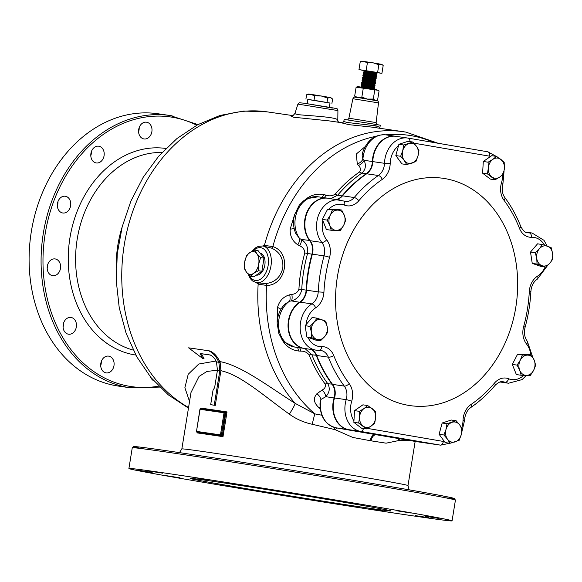 <?xml version="1.0" encoding="UTF-8"?>
<svg xmlns="http://www.w3.org/2000/svg" width="582" height="582" viewBox="0 0 582 582"><rect width="100%" height="100%" fill="white"/><g stroke="black" fill="none" stroke-linecap="round" stroke-linejoin="round"><path stroke-width="0.87" d="M116.269 267.269A100.315 79.036 -81.7 0 1 122.133 227.038M133.242 350.102A100.315 79.036 -81.7 0 1 76.919 240.984A100.315 79.036 -81.7 0 1 162.043 152.484M253.614 273.351A11.524 7.093 99.8 0 1 249.86 274.369A11.524 7.093 99.8 0 1 246.593 272.332L250.376 276.261L253.614 273.351L258.459 270.717L258.721 264.017L260.583 257.586L256.808 253.657L254.625 249.998L249.787 252.632L246.542 255.542L244.68 261.973L244.418 268.673L246.593 272.332A11.524 7.093 99.8 0 1 244.68 261.973A11.524 7.093 99.8 0 1 249.787 252.632A11.524 7.093 99.8 0 1 256.808 253.657A11.524 7.093 99.8 0 1 258.721 264.017A11.524 7.093 99.8 0 1 253.614 273.351M225.561 412.369L227.016 411.918L225.947 413.096A0.677 0.415 -92.9 0 0 225.561 412.369L225.452 412.362A0.677 0.415 -80.2 0 0 225.452 412.362L225.46 412.362A0.677 0.415 -80.2 0 1 225.758 413.089L224.972 412.951L221.393 435.03L222.368 435.22L223.008 436.675L221.662 435.773A0.677 0.415 -80.2 0 0 222.178 435.169M212.437 410.346L220.294 411.583A0.677 0.531 -81.7 0 1 220.294 411.583L224.645 412.223A0.677 0.531 -81.7 0 1 224.667 412.223A0.677 0.415 -80.2 0 1 224.674 412.223L224.674 412.223A0.677 0.677 0 0 0 224.659 412.223A0.677 0.531 -81.7 0 0 224.034 412.805L204.449 409.946A0.677 0.531 -81.7 0 1 205.075 409.372L212.437 410.346M150.702 377.252A8.475 6.678 98.3 0 0 153.699 380.774M146.642 122.213A8.475 6.678 98.3 0 0 146.504 122.198A8.475 6.678 98.3 0 0 138.691 129.531A8.475 6.678 98.3 0 0 143.929 138.945A8.475 6.678 98.3 0 0 144.067 138.96A8.475 6.678 98.3 0 0 151.88 131.627A8.475 6.678 98.3 0 0 146.642 122.213M98.853 146.213A8.475 6.678 98.3 0 0 98.722 146.191A8.475 6.678 98.3 0 0 90.908 153.532A8.475 6.678 98.3 0 0 96.146 162.938A8.475 6.678 98.3 0 0 96.277 162.96A8.475 6.678 98.3 0 0 104.091 155.627A8.475 6.678 98.3 0 0 98.853 146.213M65.402 196.258A8.475 6.678 98.3 0 0 65.271 196.243A8.475 6.678 98.3 0 0 57.451 203.576A8.475 6.678 98.3 0 0 62.689 212.983A8.475 6.678 98.3 0 0 62.827 213.005A8.475 6.678 98.3 0 0 70.64 205.672A8.475 6.678 98.3 0 0 65.402 196.258M55.246 258.946A8.475 6.678 98.3 0 0 55.115 258.925A8.475 6.678 98.3 0 0 47.302 266.258A8.475 6.678 98.3 0 0 52.54 275.672A8.475 6.678 98.3 0 0 52.671 275.686A8.475 6.678 98.3 0 0 60.484 268.353A8.475 6.678 98.3 0 0 55.246 258.946M71.113 317.466A8.475 6.678 98.3 0 0 70.982 317.445A8.475 6.678 98.3 0 0 63.169 324.785A8.475 6.678 98.3 0 0 68.407 334.192A8.475 6.678 98.3 0 0 68.538 334.214A8.475 6.678 98.3 0 0 76.351 326.873A8.475 6.678 98.3 0 0 71.113 317.466M108.754 356.148A8.475 6.678 98.3 0 0 108.616 356.126A8.475 6.678 98.3 0 0 100.802 363.466A8.475 6.678 98.3 0 0 106.04 372.873A8.475 6.678 98.3 0 0 106.171 372.895A8.475 6.678 98.3 0 0 113.992 365.561A8.475 6.678 98.3 0 0 108.754 356.148M411.248 513.048L397.724 510.945L411.248 513.048M439.126 518.446L425.602 516.343L439.126 518.446M428.563 517.674L415.039 515.572L428.563 517.674M382.389 510.945L368.857 508.843L382.389 510.945M312.963 500.062L299.439 497.952L312.963 500.062M238.904 487.934L225.38 485.825L238.904 487.934M180.049 477.815L166.525 475.705L180.049 477.815M152.171 472.417L138.647 470.314L152.171 472.417M162.734 473.188L149.21 471.078L162.734 473.188M208.916 479.917L195.385 477.815L208.916 479.917M278.334 490.808L264.81 488.698L278.334 490.808M352.394 502.935L338.87 500.826L352.394 502.935M352.437 503.706A101.668 1.259 -170.8 0 0 246.673 486.436A101.668 1.259 -170.8 0 0 190.125 478.426A101.668 1.259 -170.8 0 0 228.537 485.65A101.668 1.259 -170.8 0 0 334.301 502.921A101.668 1.259 -170.8 0 0 390.849 510.938A101.668 1.259 -170.8 0 0 352.437 503.706M342.893 122.897L329.041 120.881L293.343 117.193L290.964 116.08L292.535 115.876M295.096 113.257C294.477 113.708 295.874 114.21 299.293 114.763C310.148 115.833 337.218 117.033 337.72 120.11L338.579 122.678M376.067 125.865L379.93 127.393L380.279 125.246L376.94 124.57L344.144 119.397L343.795 121.543L347.57 122.518L376.067 125.865A2.037 1.579 102.7 0 0 376.649 127.822M252.093 251.242L255.578 247.816L258.343 246.382L262.751 245.982A18.639 11.473 99.8 0 1 270.957 266.003A18.639 11.473 99.8 0 1 256.436 282.721L265.778 283.55C274.813 282.496 280.48 277.323 282.801 268.04C283.529 258.51 279.767 251.868 271.518 248.107L262.751 245.982L264.424 245.378L272.856 246.586C291.829 252.501 286.577 285.529 266.563 285.449L258.153 284.089L256.4 282.714M277.141 323.17L277.498 307.485C279.36 300.829 283.427 296.594 289.705 294.79L291.815 294.376C295.285 294.114 297.657 292.39 298.93 289.196A134.784 106.2 -81.7 0 1 304.801 252.923C304.604 249.518 302.895 247.161 299.672 245.851L297.802 244.811A6.78 2.684 -59.7 0 0 299.657 238.562A24.742 19.49 98.3 0 1 295.343 217.981A24.742 19.49 98.3 0 1 318.121 196.803L307.114 198.629L303.389 200.994L299.206 205.264L294.587 214.714L293.917 217.799C293.022 223.532 293.714 228.915 295.991 233.957L299.657 238.562L301.381 239.435C306.343 242.912 308.409 247.59 307.572 253.476A133.867 105.473 98.3 0 0 303.688 271.321A133.867 105.473 98.3 0 0 301.738 289.501C300.661 295.365 297.227 299.17 291.422 300.909L289.516 301.214L284.722 304.299M304.917 199.895L305.557 199.357C311.057 194.941 317.125 193.348 323.767 194.57L325.898 195.115C329.165 196.309 332.257 196.003 335.167 194.177A134.784 106.2 -81.7 0 1 359.501 171.996C361.022 169.791 360.665 167.601 358.447 165.441L357.297 164.008A6.78 4.22 142.5 0 0 362.928 159.17A24.742 19.49 98.3 0 1 363.27 156.063A24.742 19.49 98.3 0 1 386.055 134.886C374.91 134.056 367.053 140.087 362.47 152.971L362.12 155.911L362.928 159.17L364.077 160.334C366.354 165.412 365.634 169.668 361.895 173.101L366.274 173.734A13.553 10.68 98.3 0 0 372.378 161.549A24.742 19.49 -81.7 0 1 372.771 157.453A24.742 19.49 -81.7 0 1 395.549 136.275A24.742 19.49 -81.7 0 1 395.76 136.304M304.932 348.531L311.872 354.773A133.867 105.473 98.3 0 0 327.79 383.691C330.234 388.209 329.565 392.544 325.796 396.691L320.893 399.492L319.991 403.624C320.136 416.821 325.483 424.882 336.025 427.821L375.426 434.594A121.325 1.499 9.2 0 1 376.336 434.747L382.512 435.809M304.291 348.436A24.742 19.49 -81.7 0 1 304.088 348.407A24.742 19.49 -81.7 0 1 288.439 320.624A24.742 19.49 -81.7 0 1 299.73 302.116A13.553 10.68 98.3 0 0 306.117 290.134A133.867 105.473 -81.7 0 1 308.06 271.954A133.867 105.473 -81.7 0 1 311.952 254.108A13.553 10.68 98.3 0 0 309.689 240.642A24.742 19.49 -81.7 0 1 304.837 219.363A24.742 19.49 -81.7 0 1 327.622 198.186A24.742 19.49 -81.7 0 1 327.826 198.222M428.701 443.411A24.742 19.49 -81.7 0 1 428.49 443.389A24.742 19.49 -81.7 0 1 428.105 443.324L348.436 429.632A24.742 19.49 -81.7 0 1 333.18 401.907A24.742 19.49 -81.7 0 1 334.097 397.906A13.553 10.68 98.3 0 0 332.162 384.331A133.867 105.473 -81.7 0 1 316.244 355.406A13.553 10.68 98.3 0 0 311.028 349.418M190.743 480.143A163.688 2.022 -170.8 0 0 361.022 507.948A163.688 2.022 -170.8 0 0 452.069 520.854A163.688 2.022 -170.8 0 0 390.231 509.221A163.688 2.022 -170.8 0 0 219.952 481.409A163.688 2.022 -170.8 0 0 128.906 468.51A163.688 2.022 -170.8 0 0 190.743 480.143M197.924 124.584L170.017 115.512A137.592 108.412 -81.7 0 0 43.104 234.662A137.592 108.412 -81.7 0 0 128.178 387.474A137.592 108.412 -81.7 0 0 130.332 387.816L118.35 386.07A137.592 108.412 -81.7 0 1 116.204 385.728A137.592 108.412 -81.7 0 1 31.122 232.916A137.592 108.412 -81.7 0 1 158.042 113.766L170.017 115.512A137.592 108.412 -81.7 0 1 172.17 115.854M218.803 362.23A156.573 123.362 98.3 0 0 218.832 362.28L219.843 370.523L214.227 405.196A115.905 1.433 -170.8 0 0 210.677 404.679L213.012 390.267L214.634 387.554L217.457 370.137L216.439 361.902A156.573 123.362 -81.7 0 1 216.431 361.888C214.867 358.374 212.757 356.068 210.102 354.969L200.157 353.514L202.674 358.476L188.583 347.832L208.451 350.728C212.772 352.539 216.228 356.373 218.803 362.23L220.149 362.462L219.749 361.546C241.159 365.511 267.189 385.582 295.198 403.399L314.891 413.897L321.846 415.228M320.042 407.094A6.78 3.674 -47.3 0 0 318.791 407.495C313.691 402.809 313.058 398.233 316.892 393.759L322.064 390.086C324.858 388.681 325.891 386.666 325.156 384.04A134.784 106.2 -81.7 0 1 309.129 354.918C306.954 352.255 304.117 350.997 300.625 351.135L298.435 350.997C291.735 350.109 286.475 346.69 282.656 340.732L281.142 338.033M297.802 244.811C292.404 241.181 289.865 235.936 290.192 229.082L294.659 214.452M357.297 164.008L356.3 153.997L364.87 146.882M365.925 73.303C358.919 71.819 367.737 72.823 374.321 73.674L376.91 73.921L376.998 73.39L371.571 72.219M372.305 72.903L366.347 71.666M366.005 72.786C359.007 71.31 367.824 72.306 374.401 73.157L376.998 73.397L376.081 72.641L371.665 71.637M371.229 88.646L374.473 88.973L374.561 88.442L369.134 87.278M361.044 87.118L374.561 88.449M363.757 86.682C356.751 85.198 365.569 86.201 372.153 87.053L374.743 87.3L374.837 86.776L373.913 86.027L375.106 85.103L374.19 84.354L369.766 83.35M363.837 86.172C356.839 84.688 365.656 85.685 372.233 86.536L374.837 86.776M372.233 86.536C379.326 87.467 370.596 85.903 364.106 84.499C357.108 83.015 365.925 84.012 372.502 84.863L375.106 85.103M364.026 85.008C357.028 83.532 365.845 84.528 372.422 85.379L375.012 85.627M370.407 84.608L364.456 83.371M364.296 83.342C357.297 81.858 366.114 82.855 372.691 83.706L375.295 83.946L374.459 82.68M364.383 82.826C357.377 81.342 366.194 82.338 372.778 83.19L375.375 83.43M364.565 81.669C357.566 80.185 366.384 81.182 372.96 82.033L375.565 82.273L374.728 81.007L375.921 80.09L374.997 79.334M364.652 81.153C357.654 79.669 366.464 80.672 373.047 81.524L375.645 81.764M364.841 79.996C357.835 78.512 366.653 79.508 373.237 80.36L375.827 80.607M364.921 79.479C357.923 77.995 366.74 78.999 373.317 79.85L375.921 80.09M365.183 78.883L362.608 77.632L365.11 78.323C358.112 76.839 366.922 77.835 373.506 78.686L376.096 78.934L376.183 78.403L370.756 77.239M365.54 76.686L362.884 75.958L362.95 75.398L364.077 74.969L375.543 75.987L376.459 76.737L373.862 76.504C380.948 77.428 372.225 75.871 365.736 74.46L364.987 74.292M364.441 77.632L365.19 77.806C358.192 76.322 367.009 77.326 373.586 78.177L376.19 78.417M365.38 76.649C358.381 75.165 367.198 76.162 373.775 77.013L376.365 77.261L376.459 76.744M365.649 74.976C358.65 73.492 367.468 74.496 374.044 75.347L376.649 75.587L376.729 75.063L371.294 73.892M365.736 74.46C358.73 72.976 367.548 73.979 374.131 74.831L376.729 75.071L375.812 74.314L371.396 73.31M362.171 86.74L361.233 85.961L362.448 85.001L373.913 86.049M362.44 85.067L361.502 84.288L362.717 83.328L374.19 84.354M364.368 83.903L361.8 82.651L361.866 82.091L362.993 81.655L374.452 82.702L375.557 82.28M362.979 81.727L362.128 80.432L363.263 79.981L374.728 81.029M364.914 80.556L362.339 79.305L362.404 78.745L363.532 78.308L374.997 79.356L376.096 78.934M362.608 77.632L362.681 77.071L363.801 76.642L375.266 77.682L376.365 77.261M365.467 76.133C358.461 74.649 367.278 75.653 373.862 76.504M364.063 75.034L363.212 73.739L364.347 73.296L375.812 74.314M364.347 73.296L363.423 72.619L363.481 72.066L364.616 71.622L376.081 72.641M356.119 87.22L378.409 90.341L373.935 89.104L357.704 86.573L356.119 87.22L354.671 96.125L355.893 97.216M378.409 90.341L379.071 90.974L377.623 99.886L375.659 100.402M375.034 100.293L373.302 99.049L367.948 99.085M329.216 107.241L330.03 103.021L314.054 100.308L307.791 99.42L307.231 103.676M330.023 103.072L307.783 99.457M314.018 100.271L314.717 95.935L321.38 95.986L327.717 98.067L330.336 97.521L332.613 99.013L331.915 103.349M327.019 102.403L327.717 98.067M305.906 99.093L306.612 94.757L310.832 94.328L314.717 95.935M331.864 98.293L330.336 97.521L310.832 94.328L308.409 94.022L306.612 94.757M366.9 98.911L361.829 97.172L358.505 97.594M357.675 97.47L354.671 96.125M363.27 88.26L361.829 97.172M374.75 90.145L373.302 99.049M363.735 70.502L358.97 69.593L360.236 61.794L361.822 61.146L373.273 62.878L381.887 64.398L383.182 65.555L381.916 73.354L376.387 72.546M360.236 61.794L363.961 61.423L367.388 62.834L373.273 62.878L378.86 64.718L381.166 64.238L382.519 64.915M358.97 69.593L377.602 72.517L378.86 64.718M377.602 72.517L381.916 73.354M366.129 70.64L367.388 62.834M372.895 71.79C364.216 70.648 361.982 70.597 366.194 71.63L363.692 70.946L363.757 70.393L373.87 72.103M361.08 87.096L363.386 86.682L373.644 87.715L369.228 86.689M365.452 77.21L363.801 76.642M260.074 253.09L259.994 253.068A11.182 6.882 99.8 0 1 260.074 253.09A11.182 6.882 99.8 0 1 264.803 265.239A11.182 6.882 99.8 0 1 256.298 275.126M258.139 283.012A2.037 1.499 -57.5 0 1 258.153 284.089A155.212 122.293 -81.7 0 0 295.198 403.399A13.553 1.579 -56.5 0 1 289.327 414.144C264.403 396.327 240.868 374.91 220.898 370.705L220.149 362.462M210.677 404.679L211.732 404.861A114.545 1.419 9.2 0 1 215.282 405.378L220.898 370.705M217.442 370.21L206.988 371.432L199.051 376.423L190.998 392.508M410.725 440.661L398.575 440.589L386.092 443.178L371.098 440.836A114.545 1.419 -170.8 0 0 370.669 440.756A114.545 1.419 -170.8 0 0 370.232 440.683L352.859 437.46L335.21 429.691L312.279 424.278C303.862 422.481 296.216 419.098 289.327 414.144M219.749 361.546C217.122 356.082 213.79 352.554 209.753 350.953L208.451 350.728M264.17 246.222A2.037 1.484 74.5 0 0 264.424 245.378A155.212 122.293 -81.7 0 1 403.253 131.699L371.483 127.065L349.062 124.679L342.507 123.071M189.543 401.485L184.88 387.707L188.219 374.27L198.753 364.026L216.009 361.015M202.674 358.476L204.049 358.716L201.496 353.747L210.502 355.056M369.163 433.517L375.426 434.594A6.78 4.147 -80.3 0 0 370.232 440.683M408.833 440.88A13.553 12.804 93.7 0 1 408.92 440.348M399.608 438.748L398.575 440.589A6.78 4.7 -135.7 0 1 398.532 438.566M139.185 127.582A8.475 6.678 -81.7 0 1 138.581 131.714M91.396 151.575A8.475 6.678 -81.7 0 1 90.792 155.714M57.945 201.619A8.475 6.678 -81.7 0 1 57.342 205.759M47.797 264.308A8.475 6.678 -81.7 0 1 47.193 268.44M63.664 322.828A8.475 6.678 -81.7 0 1 63.06 326.968M101.297 361.509A8.475 6.678 -81.7 0 1 100.693 365.649M359.501 171.996A6.78 3.376 -124.4 0 0 361.895 173.101A133.867 105.473 98.3 0 0 337.727 195.13L330.816 198.651M336.432 199.473A13.553 10.68 98.3 0 0 342.107 195.763A133.867 105.473 -81.7 0 1 366.274 173.734L366.478 173.938M312.279 424.278A13.553 1.208 101.8 0 1 314.891 413.897A152.448 120.118 -81.7 0 1 266.563 285.449A2.037 0.771 84.1 0 0 265.778 283.55M337.051 427.996A6.78 1.55 -42.7 0 0 335.21 429.691L334.417 427.457M323.767 194.57A6.78 2.197 -76.9 0 1 321.882 197.349M309.944 240.504L301.381 239.435A6.78 2.67 -61.1 0 1 299.672 245.851M325.898 195.115A6.78 2.27 -75.6 0 1 324.152 197.684M299.926 302.32L291.422 300.909A6.78 2.619 79 0 0 291.815 294.376M358.447 165.441A6.78 4.161 141 0 0 364.077 160.334L372.793 161.563M284.743 304.284C280.895 308.336 278.487 313.262 277.512 319.06L277.141 323.126L278.873 333.501L281.659 338.789L284.547 342.121L294.587 347.025A24.742 19.49 98.3 0 1 278.938 319.242A24.742 19.49 98.3 0 1 289.516 301.214A6.78 2.626 77.5 0 0 289.705 294.79M297.307 347.418A6.78 2.19 -85.2 0 1 298.435 350.997M299.563 347.745A6.78 2.255 -86.5 0 1 300.625 351.135M334.497 398.015L325.796 396.691A6.78 4.067 56.6 0 0 322.064 390.086M336.003 427.814A2.037 1.251 -80.2 0 0 336.025 427.821A24.742 19.49 98.3 0 1 320.784 400.103A24.742 19.49 98.3 0 1 320.893 399.492A6.78 4.285 51.1 0 0 316.892 393.759M375.841 136.341A152.448 120.118 -81.7 0 0 272.856 246.586A2.037 0.778 -66.2 0 1 271.518 248.107M214.227 405.196L215.282 405.378M200.157 353.514L201.496 353.747M216.439 361.902L218.832 362.28M219.843 370.523L217.457 370.137M216.082 434.245A0.677 0.531 -81.7 0 0 216.504 435.001A115.221 1.426 9.2 0 1 221.662 435.773L201.292 432.782A0.677 0.531 -81.7 0 1 200.877 432.026L220.454 434.878L224.034 412.805L224.972 412.951A0.677 0.415 -80.2 0 0 224.674 412.223M201.518 408.899L201.561 408.208L201.583 408.87M197.785 432.31L197.553 432.964L197.742 432.295A0.677 0.407 112.4 0 1 197.727 432.288L197.742 432.295A0.677 0.407 112.4 0 0 197.785 432.31L197.705 432.281A0.677 0.415 99.8 0 1 197.691 432.281A115.221 1.426 9.2 0 1 201.292 432.782L197.742 432.295M221.764 435.802A0.677 0.407 -67.6 0 0 222.368 435.22L225.758 413.089M219.661 412.165A0.677 0.531 -81.7 0 1 220.28 411.583L224.659 412.223M205.075 409.372A0.677 0.531 -81.7 0 1 205.082 409.372L200.703 408.731L205.06 409.364M254.625 249.998L258.037 250.587L263.995 258.175L261.871 271.307L253.788 276.85L250.376 276.261M263.995 258.175L260.583 257.586M261.871 271.307L258.459 270.717M408.251 405.319A114.85 90.494 -81.7 0 1 337.415 276.625A114.85 90.494 -81.7 0 1 444.968 178.594A114.85 90.494 -81.7 0 1 515.805 307.289A114.85 90.494 -81.7 0 1 408.251 405.319M452.359 442.698L440.603 445.15L428.905 443.448A24.742 19.49 -81.7 0 1 428.519 443.382L348.851 429.691A24.742 19.49 -81.7 0 1 334.512 397.964A13.553 10.68 98.3 0 0 335.021 395.767A13.553 10.68 98.3 0 0 332.577 384.389A133.867 105.473 -81.7 0 1 316.659 355.471A13.553 10.68 98.3 0 0 311.435 349.476M319.052 350.32A24.742 19.49 -81.7 0 1 316.193 350.175L304.495 348.465A24.742 19.49 -81.7 0 1 288.585 328.517A24.742 19.49 -81.7 0 1 300.145 302.182A13.553 10.68 98.3 0 0 306.328 292.04A13.553 10.68 98.3 0 0 306.525 290.2A133.867 105.473 -81.7 0 1 312.359 254.174A13.553 10.68 98.3 0 0 312.752 252.362A13.553 10.68 98.3 0 0 310.097 240.708A24.742 19.49 -81.7 0 1 307.274 212.372A24.742 19.49 -81.7 0 1 328.037 198.251L343.591 200.994A4.067 2.459 -68.2 0 1 344.566 205.133A20.676 16.289 98.3 0 0 328.721 209.302L327.579 209.294L322.348 219.392L322.85 220.643A20.676 16.289 98.3 0 0 322.588 222.033A20.676 16.289 98.3 0 0 326.64 239.813A17.62 13.888 -81.7 0 1 329.579 257.324A129.801 102.272 98.3 0 0 325.811 274.624A129.801 102.272 98.3 0 0 323.919 292.251A17.62 13.888 -81.7 0 1 315.619 307.827A20.676 16.289 98.3 0 0 306.183 323.294A20.676 16.289 98.3 0 0 306.001 324.683L305.135 325.694L306.881 337L307.965 337.378A20.676 16.289 98.3 0 0 321.642 346.632A17.62 13.888 -81.7 0 1 333.748 355.544A129.801 102.272 98.3 0 0 349.178 383.582A17.62 13.888 -81.7 0 1 351.695 401.231A20.676 16.289 98.3 0 0 350.924 404.577A20.676 16.289 98.3 0 0 353.936 420.895L353.849 422.328L361.553 428.221L366.369 428.919L371.112 426.104L374.743 423.121L375.637 417.352L375.426 411.423L367.722 405.538L364.092 408.513L359.349 411.336L359.56 417.265L358.665 423.027L366.369 428.919M336.847 199.531A13.553 10.68 98.3 0 0 342.514 195.828A133.867 105.473 -81.7 0 1 366.689 173.8A13.553 10.68 98.3 0 0 372.582 163.848A13.553 10.68 98.3 0 0 372.793 161.607A24.742 19.49 -81.7 0 1 395.964 136.334L407.662 138.036A24.742 19.49 -81.7 0 1 408.047 138.101A4.067 2.503 -80.2 0 1 408.091 138.101L487.76 151.8A4.067 2.503 -80.2 0 0 487.716 151.793L408.127 138.109M327.215 326.975L325.789 321.235L317.001 318.165L314.025 322.355L309.951 326.393L311.377 332.126L311.697 337.698L320.493 340.776L324.567 336.745L327.535 332.548L327.215 326.975A10.17 8.01 98.3 0 0 321.948 319.78A10.17 8.01 98.3 0 0 314.025 322.355A10.17 8.01 98.3 0 0 311.377 332.126A10.17 8.01 98.3 0 0 316.652 339.321A10.17 8.01 98.3 0 0 324.567 336.745A10.17 8.01 98.3 0 0 327.215 326.975M307.965 337.378L315.677 340.077L320.493 340.776M306.881 337L311.697 337.698M305.135 325.694L309.951 326.393M306.001 324.683L312.185 317.459L317.001 318.165M343.671 225.329L345.737 220.2L344.26 215.202L341.678 210.044L332.395 209.993L330.336 215.129L327.164 220.098L329.747 225.256L331.223 230.246L340.506 230.297L343.671 225.329A10.17 8.01 98.3 0 0 344.26 215.202A10.17 8.01 98.3 0 0 337.589 210.102A10.17 8.01 98.3 0 0 330.336 215.129A10.17 8.01 98.3 0 0 329.747 225.256A10.17 8.01 98.3 0 0 336.418 230.356A10.17 8.01 98.3 0 0 343.671 225.329M322.85 220.643L326.407 229.548L331.223 230.246M322.348 219.392L327.164 220.098M327.579 209.294L332.395 209.993M328.721 209.302L336.862 209.345L341.678 210.044M398.896 144.292L403.712 144.998L402.729 150.716L400.649 156.274L395.833 155.576L401.915 163.877L406.731 164.582L415.875 161.607L417.956 156.049L418.938 150.323L416.45 146.249L412.849 142.023L408.033 141.317L398.896 144.292L398.517 145.682A20.676 16.289 98.3 0 0 390.515 160.123A20.676 16.289 98.3 0 0 390.195 163.542A17.62 13.888 -81.7 0 1 382.25 179.387A129.801 102.272 98.3 0 0 358.818 200.746A17.62 13.888 -81.7 0 1 344.566 205.133M400.649 156.274L404.243 160.508L406.731 164.582M395.833 155.576L398.517 145.682M412.849 142.023L403.712 144.998M416.45 146.249A10.17 8.01 98.3 0 0 408.833 143.587A10.17 8.01 98.3 0 0 402.729 150.716A10.17 8.01 98.3 0 0 404.243 160.508A10.17 8.01 98.3 0 0 411.86 163.171A10.17 8.01 98.3 0 0 417.956 156.049A10.17 8.01 98.3 0 0 416.45 146.249M496.49 156.391L492.852 159.373L488.109 162.196L483.293 161.49L482.609 173.189L490.313 179.081L495.129 179.78L499.873 176.957L503.51 173.982L504.398 168.213L504.187 162.283L496.49 156.391L491.674 155.692L490.641 156.405A20.676 16.289 98.3 0 0 489.549 156.172L413.911 143.165M482.609 173.189L487.425 173.887L495.129 179.78M488.109 162.196L488.32 168.125L487.425 173.887M483.293 161.49L490.641 156.405M504.398 168.213A10.17 8.01 98.3 0 0 500.891 159.417A10.17 8.01 98.3 0 0 492.852 159.373A10.17 8.01 98.3 0 0 488.32 168.125A10.17 8.01 98.3 0 0 491.834 176.913A10.17 8.01 98.3 0 0 499.873 176.957A10.17 8.01 98.3 0 0 504.398 168.213M542.359 244.535L537.542 243.836L530.5 252.064L535.316 252.77L536.742 258.503L537.062 264.075L545.858 267.153L549.932 263.115L552.9 258.925L552.58 253.345L551.154 247.612L542.359 244.535L539.39 248.732L535.316 252.77M530.5 252.064L532.246 263.377L537.062 264.075M532.246 263.377L541.042 266.454L545.858 267.153M549.932 263.115A10.17 8.01 98.3 0 0 552.58 253.345A10.17 8.01 98.3 0 0 547.313 246.157A10.17 8.01 98.3 0 0 539.39 248.732A10.17 8.01 98.3 0 0 536.742 258.503A10.17 8.01 98.3 0 0 542.009 265.698A10.17 8.01 98.3 0 0 549.932 263.115M531.635 355.064L526.819 354.365L517.536 354.314L522.345 355.013L520.286 360.149L517.122 365.118L519.697 370.268L521.174 375.266L526.368 375.375L530.457 375.317L533.621 370.348L535.687 365.22L534.211 360.222L531.635 355.064L522.345 355.013M517.536 354.314L512.306 364.412L517.122 365.118M512.306 364.412L516.358 374.568L521.174 375.266M526.368 375.375A10.17 8.01 98.3 0 0 533.621 370.348A10.17 8.01 98.3 0 0 534.211 360.222A10.17 8.01 98.3 0 0 527.547 355.122A10.17 8.01 98.3 0 0 520.286 360.149A10.17 8.01 98.3 0 0 519.697 370.268A10.17 8.01 98.3 0 0 526.368 375.375M367.722 405.538L362.906 404.832L354.533 410.637L353.936 420.895M456.121 420.735L451.305 420.029L442.16 423.005L439.104 434.288L445.186 442.596L450.002 443.295L459.147 440.319L461.228 434.761L462.203 429.036L459.715 424.969L456.121 420.735L446.976 423.711L446.001 429.429L443.921 434.987L447.514 439.221L450.002 443.295M442.16 423.005L446.976 423.711M439.104 434.288L443.921 434.987M447.514 439.221A10.17 8.01 98.3 0 0 455.124 441.891A10.17 8.01 98.3 0 0 461.228 434.761A10.17 8.01 98.3 0 0 459.715 424.969A10.17 8.01 98.3 0 0 452.098 422.299A10.17 8.01 98.3 0 0 446.001 429.429A10.17 8.01 98.3 0 0 447.514 439.221M353.849 422.328L358.665 423.027M354.533 410.637L359.349 411.336M359.56 417.265A10.17 8.01 98.3 0 0 363.073 426.053A10.17 8.01 98.3 0 0 371.112 426.104A10.17 8.01 98.3 0 0 375.637 417.352A10.17 8.01 98.3 0 0 372.131 408.564A10.17 8.01 98.3 0 0 364.092 408.513A10.17 8.01 98.3 0 0 359.56 417.265M201.459 408.84L201.561 408.208A114.545 1.419 9.2 0 1 212.794 409.808A114.545 1.419 9.2 0 1 227.016 411.918L223.008 436.675A114.545 1.419 -170.8 0 0 197.553 432.964L197.662 432.273M290.964 116.08A4.067 4.038 -114.8 0 0 292.942 115.716L294.95 113.41L297.926 104.105L337.916 110.58L337.8 120.343M338.266 122.227A4.067 4.03 141.7 0 1 337.72 120.11M352.888 98.736C354.816 96.423 352.838 97.172 357.472 97.441L376.118 100.49C377.653 100.431 378.446 101.232 378.504 102.883L352.888 98.736L348.902 118.19L376.139 122.606C376.358 124.104 376.823 124.824 377.522 124.766M357.508 97.441L374.502 100.366M332.366 108.07L304.03 103.196M249.242 275.213A16.609 10.221 -80.2 0 0 259.681 279.666A16.609 10.221 -80.2 0 0 268.135 265.552A16.609 10.221 -80.2 0 0 264.759 249.911A16.609 10.221 -80.2 0 0 253.694 250.435M304.801 252.923A6.78 0.655 15.4 0 0 307.572 253.476L312.352 254.218M445.768 497.828A162.334 2.008 -170.8 0 0 393.003 487.025C429.829 493.361 450.25 497.166 454.258 498.447L455.43 500.113A163.688 2.022 -170.8 0 0 393.592 488.48A163.688 2.022 -170.8 0 0 223.306 460.675A163.688 2.022 -170.8 0 0 132.267 447.769L128.906 468.51M415.155 441.425L408.004 485.563A114.545 1.419 -170.8 0 0 364.732 477.422A114.545 1.419 -170.8 0 0 245.568 457.961A114.545 1.419 -170.8 0 0 181.853 448.933L179.445 452.621M135.81 355.056A104.382 82.244 -81.7 0 1 134.311 354.816A104.382 82.244 -81.7 0 1 69.76 238.976A104.382 82.244 -81.7 0 1 165.914 148.475M158.726 386.15A136.239 107.343 -81.7 0 1 129.219 386.259A136.239 107.343 -81.7 0 1 45.2 233.6A136.239 107.343 -81.7 0 1 172.781 117.309A136.239 107.343 -81.7 0 1 196.76 125.217M385.713 134.842A152.448 120.118 -81.7 0 1 411.481 135.722A152.448 120.118 -81.7 0 1 434.077 142.575M320.209 408.775A147.595 116.291 -81.7 0 1 318.791 407.495M438.115 143.267L405.88 132.114L403.253 131.699A155.212 122.293 -81.7 0 1 405.683 132.085M188.568 407.487A155.212 122.293 -81.7 0 1 128.346 225.678A155.212 122.293 -81.7 0 1 267.211 111.868L293.102 115.643M371.338 433.888L336.025 427.821A2.037 1.251 -80.2 0 0 336.047 427.821L348.451 429.618M132.267 447.769L133.613 446.576L134.922 446.583C141.913 447.1 165.208 450.395 204.799 456.455C260.452 464.982 340.354 477.96 392.996 487.025A162.334 2.008 -170.8 0 0 201.648 455.975A162.334 2.008 -170.8 0 0 142.154 448.649M371.098 440.836A6.78 4.198 -80.2 0 1 376.336 434.747L428.112 443.317M380.381 435.445L415.694 441.512A2.037 1.251 -80.2 0 0 415.694 441.512A2.037 1.251 -80.2 0 0 415.715 441.52A24.742 19.49 98.3 0 0 416.101 441.578L428.49 443.389M325.156 384.04A6.78 3.274 -36.6 0 1 327.79 383.691L332.431 384.193M309.129 354.918A6.78 2.452 -21.5 0 1 311.872 354.773L316.593 355.304M298.93 289.196A6.78 0.487 3 0 1 301.738 289.501L306.532 290.163M335.167 194.177A6.78 2.59 -139.8 0 0 337.727 195.13L342.391 195.967M294.128 228.326A6.78 1.993 3.5 0 1 290.192 229.082M280.953 309.311A6.78 1.833 14.9 0 0 277.498 307.485M283.027 340.543A6.78 0.96 -31.9 0 0 282.656 340.732M208.64 350.764L209.753 350.953M204.449 409.946L200.077 409.313L196.498 431.386L200.877 432.026M220.454 434.878L221.393 435.03A0.677 0.415 -80.2 0 1 220.876 435.642A0.677 0.531 -81.7 0 1 220.454 434.878M200.077 409.313L200.077 409.321A0.677 0.531 -81.7 0 1 200.71 408.731A0.677 0.677 0 0 0 199.932 409.292L196.498 431.386A0.677 0.531 -81.7 0 0 196.92 432.15A0.677 0.415 99.8 0 1 196.883 432.142L197.698 432.281M196.614 431.422L196.36 431.371A0.677 0.677 0 0 0 196.912 432.15M440.603 445.15A24.742 19.49 -81.7 0 1 440.218 445.092L360.549 431.393A24.742 19.49 -81.7 0 1 345.286 403.675A24.742 19.49 -81.7 0 1 346.21 399.667L334.512 397.964M351.695 401.231A4.067 0.466 -163.2 0 0 346.21 399.667A13.553 10.68 98.3 0 0 346.712 397.477A13.553 10.68 98.3 0 0 344.275 386.092L332.577 384.389M461.657 428.003A20.676 16.289 98.3 0 0 463.032 420.371A17.62 13.888 -81.7 0 1 463.308 417.454A17.62 13.888 -81.7 0 1 470.969 404.519A129.801 102.272 98.3 0 0 494.409 383.16A17.62 13.888 -81.7 0 1 508.661 378.78A20.676 16.289 98.3 0 0 523.771 375.339M463.032 420.371A4.067 0.364 -178.3 0 0 464.618 420.124L464.843 417.738C465.731 413.104 467.71 409.692 470.787 407.516A4.067 2.022 -124.4 0 0 470.969 404.519M321.642 346.632A4.067 2.481 87.7 0 1 319.329 350.335L316.193 350.175A24.742 19.49 -81.7 0 1 300.552 322.384A24.742 19.49 -81.7 0 1 311.843 303.884L300.145 302.182M315.619 307.827A4.067 2.066 -122.6 0 0 311.843 303.884A13.553 10.68 98.3 0 0 318.027 293.743A13.553 10.68 98.3 0 0 318.223 291.902L306.525 290.2M323.919 292.251L318.223 291.902A133.867 105.473 -81.7 0 1 320.173 273.722A133.867 105.473 -81.7 0 1 324.058 255.876L312.359 254.174M329.579 257.324A4.067 0.393 -164.6 0 0 324.058 255.876A13.553 10.68 98.3 0 0 324.45 254.072A13.553 10.68 98.3 0 0 321.795 242.41L310.097 240.708M530.82 354.947A20.676 16.289 98.3 0 0 526.586 344.093A17.62 13.888 -81.7 0 1 523.131 328.939A17.62 13.888 -81.7 0 1 523.647 326.589A129.801 102.272 98.3 0 0 529.3 291.655A17.62 13.888 -81.7 0 1 529.555 289.261A17.62 13.888 -81.7 0 1 537.601 276.079A20.676 16.289 98.3 0 0 545.116 267.043M526.586 344.093A4.067 2.008 141.6 0 0 527.292 341.205C524.906 338.077 524.033 334.083 524.666 329.23L525.088 327.31A4.067 0.393 -164.6 0 0 523.647 326.589M326.64 239.813A4.067 2.008 141.6 0 1 321.795 242.41A24.742 19.49 -81.7 0 1 316.95 221.131A24.742 19.49 -81.7 0 1 339.728 199.953M529.3 291.655L530.886 291.509L531.097 289.552C532.028 284.751 534.101 281.281 537.31 279.149A4.067 2.066 -122.6 0 0 537.601 276.079M343.591 200.994L345.177 201.416A13.553 10.68 98.3 0 0 354.212 197.531A133.867 105.473 -81.7 0 1 378.38 175.502A13.553 10.68 98.3 0 0 384.28 165.557A13.553 10.68 98.3 0 0 384.491 163.309A24.742 19.49 -81.7 0 1 384.884 159.213A24.742 19.49 -81.7 0 1 407.662 138.036L408.091 138.101A4.067 2.503 -80.2 0 1 409.961 141.601M544.592 245.24A20.676 16.289 98.3 0 0 531.577 237.281A17.62 13.888 -81.7 0 1 519.479 228.37A129.801 102.272 98.3 0 0 504.041 200.324A17.62 13.888 -81.7 0 1 500.869 185.534A17.62 13.888 -81.7 0 1 501.524 182.683A20.676 16.289 98.3 0 0 502.63 174.796M504.041 200.324A4.067 1.964 143.4 0 0 504.827 197.538C502.586 194.417 501.779 190.51 502.404 185.825L502.943 183.49A4.067 0.466 -163.2 0 0 501.524 182.683M504.827 197.538C511.265 206.21 516.583 215.871 520.781 226.514C523.145 230.865 525.437 232.953 527.648 232.785A13.553 10.68 98.3 0 0 529.213 232.865A24.742 19.49 -81.7 0 1 532.072 233.018L525.371 232.043M531.577 237.281A4.067 2.481 87.7 0 0 529.213 232.865L526.281 232.444M382.25 179.387A4.067 2.022 -124.4 0 0 378.38 175.502L366.689 173.8M367.38 428.381L443.346 441.44A20.676 16.289 98.3 0 0 444.444 441.578M390.195 163.542A4.067 0.364 -178.3 0 1 384.491 163.309L372.793 161.607M358.818 200.746A4.067 1.55 -139.8 0 0 354.212 197.531L342.514 195.828M349.178 383.582A4.067 1.964 143.4 0 1 344.275 386.092A133.867 105.473 -81.7 0 1 328.357 357.173A13.553 10.68 98.3 0 0 320.617 350.4A13.553 10.68 98.3 0 0 319.525 350.313M333.748 355.544A4.067 1.47 158.5 0 1 328.357 357.173L316.659 355.471M363.503 428.505A4.067 2.503 -80.2 0 1 360.549 431.393L348.851 429.691M443.346 441.44A4.067 2.503 -80.2 0 1 440.218 445.092L428.519 443.382M526.441 375.375L522.076 379.602L508.537 383.232A24.742 19.49 -81.7 0 1 505.016 382.287A13.553 10.68 98.3 0 0 503.088 381.77C500.978 381.079 498.294 382.301 495.035 385.422A4.067 1.55 -139.8 0 0 494.409 383.16M508.661 378.78A4.067 2.459 -68.2 0 1 505.016 382.287L501.277 381.741M489.549 156.172A4.067 2.503 -80.2 0 0 487.76 151.8L497.581 157.096M520.781 226.514A4.067 1.47 158.5 0 1 519.479 228.37M380.002 128.309L379.93 127.393M348.902 118.19C348.225 119.543 347.556 120.088 346.908 119.805M378.504 102.883L376.139 122.606M297.926 104.105L299.315 102.759L303.993 103.196L333.624 108.012C339.204 109.387 336.294 108.056 337.916 110.58M248.099 274.064L250.318 278.632L252.443 280.895L256.436 282.721M318.121 196.803L327.622 198.186M386.055 134.886L395.549 136.275M455.43 500.113L452.069 520.854M130.332 387.816L159.664 387.088M376.132 100.497L377.005 100.162M374.066 89.126L374.473 88.973M374.561 88.442L373.644 87.693L374.743 87.3M374.182 84.375L375.281 83.954M363.794 76.708L362.884 75.958M375.536 76.009L376.641 75.587M375.812 74.336L376.91 73.921M364.608 71.688L363.692 70.946M376.081 72.663L377.18 72.248M375.274 77.661L376.183 78.403M190.998 392.479L181.853 448.933M188.466 408.113L168.373 394.909L150.985 377.602L136.785 356.824L126.119 333.29L119.23 307.733L116.262 280.917L117.266 253.65L122.205 226.754L130.928 201.037L143.201 177.277L158.697 156.202L177.023 138.48L197.691 124.708L220.112 115.432L243.567 111.067L267.211 111.868M408.004 485.563L409.131 489.818M294.587 347.025L304.088 348.407M343.795 121.543L342.398 123.1M292.942 115.716L292.433 115.913M508.537 383.232L500.025 381.996M502.943 183.49L504.034 171.443M537.31 279.149L547.349 265.799M547.167 246.106L543.995 240.337L532.072 233.018M530.886 291.509C530.238 303.659 528.303 315.597 525.088 327.31M527.292 341.205L532.552 356.708M495.035 385.422C487.701 394.094 479.619 401.456 470.787 407.516M319.329 350.335L320.617 350.4M464.618 420.124L461.853 431.873"/></g></svg>

